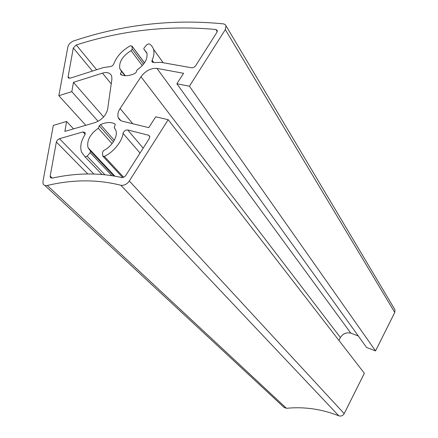 <?xml version="1.0" encoding="UTF-8"?>
<svg xmlns="http://www.w3.org/2000/svg" width="438" height="438" viewBox="0 0 438 438"><rect width="100%" height="100%" fill="white"/><g stroke="black" fill="none" stroke-linecap="round" stroke-linejoin="round"><path stroke-width="0.66" d="M121.726 75.024L120.57 73.562L120.817 74.619C124.616 76.398 129.347 75.998 135.003 73.414L136.169 72.226L137.072 69.949C144.644 64.572 147.913 58.884 146.889 52.883L143.774 49.001L144.162 47.83L146.944 44.55L148.98 43.811C151.17 44.939 152.681 46.757 153.508 49.253L163.177 62.733M114.307 140.237L100.466 124.633L99.273 125.854L113.42 141.748M113.924 175.966L90.578 151.187L88.027 147.655C86.598 140.614 90.02 134.154 98.287 128.263L99.273 125.854M98.287 128.263L112.062 143.648M123.653 177.242L104.321 156.393L102.738 156.07L102.503 152.282L103.762 150.469C112.051 146.369 118.145 136.322 115.813 130.234L114.176 127.535L115.145 125.098L114.893 123.932L115.189 124.272M100.466 124.633C106.16 122.082 110.967 121.852 114.893 123.932M143.527 64.183L132.227 49.061L131.071 50.677L142.295 65.629M67.868 46.904C68.667 44.167 70.617 42.174 73.715 40.915C122.733 24.555 172.599 18.867 223.325 23.855L224.946 24.391L226.057 25.76L225.307 29.598L189.413 86.215L176.87 83.762L183.571 73.294L156.946 68.394C150.875 68.005 145.553 70.792 140.981 76.749L120.094 108.536C118.074 111.575 117.428 114.548 118.172 117.45C118.977 119.503 120.412 120.762 122.47 121.227L148.783 127.655L155.731 116.804L168.192 119.689L129.33 180.987C126.878 184.283 124.063 185.712 120.883 185.274C97.4 179.328 72.872 179.394 47.282 185.477C45.289 185.926 43.893 185.373 43.094 183.807L42.935 181.502L53.327 125.405L66.609 121.463L64.868 131.405L94.991 122.613C101.819 119.979 106.023 115.539 107.617 109.286L111.909 79.136L111.69 76.053C110.108 72.768 107.036 71.799 102.47 73.151L73.447 82.344L71.821 91.646L58.829 95.703L67.868 46.904M132.227 49.061L131.964 46.132L144.458 62.908M69.516 78.293L68.12 76.694L68.169 77.526L70.283 78.15L103.308 67.594L109.905 66.636C111.701 66.483 113.015 65.525 113.858 63.762C116.738 56.327 122.257 50.332 130.415 45.771L131.964 46.132M68.12 76.694L73.299 47.977L92.445 71.066M96.623 69.73L76.267 44.955L73.299 47.977M76.267 44.955C122.147 30.26 168.69 25.108 215.89 29.494L217.226 31.678M153.886 62.623L152.101 60.187L151.915 61.687L154.11 62.585L160.905 62.333L191.554 67.77C193.169 67.868 194.56 67.151 195.726 65.612L216.887 32.379L217.303 30.561L215.89 29.494M152.101 60.187C153.941 56.234 154.406 52.587 153.508 49.253M120.57 73.562L121.485 71.312L119.815 68.706C118.802 61.999 122.558 55.987 131.071 50.677M104.321 156.393C113.234 152.408 122.186 141.364 123.051 133.393L140.029 153.065M143.166 148.137L127.704 129.966C125.432 129.905 123.883 131.044 123.051 133.393M127.704 129.966L148.526 135.211L149.801 136.755M52.286 178.113L50.195 176.125L50.271 177.253L52.33 178.102C76.294 172.807 99.41 172.61 121.693 177.51C123.259 177.686 124.638 176.968 125.826 175.364L149.243 138.594L149.714 136.284L148.526 135.211M50.195 176.125L56.349 142.005L87.786 173.963M93.874 174.017L59.491 138.698L57.455 139.985L56.349 142.005M59.491 138.698L82.957 131.92L85.153 134.291M104.874 174.735L87.151 156.196L85.06 156.864L81.49 152.046C79.908 146.714 81.014 141.025 84.802 134.975L85.251 132.725L82.957 131.92M87.151 156.196L90.157 152.627L111.904 175.638M90.578 151.187L90.157 152.627M114.176 127.535L114.701 128.142M44.868 185.455L284.125 407.471L286.43 408.282L47.282 185.477M120.883 185.274L338.826 415.832C321.831 409.103 304.454 406.579 286.693 408.265M338.826 415.832C341.082 416.467 342.866 415.733 344.186 413.625L129.33 180.987M225.307 29.598L394.758 312.458L394.983 309.792L394.32 308.68M121.485 71.312L124.934 75.697M168.192 119.689L364.356 373.275L344.186 413.625M358.306 335.979L350.849 333.198C346.474 332.097 342.998 333.548 340.419 337.539L338.935 340.414M176.87 83.762L366.573 347.476L375.547 350.887L189.413 86.215M394.758 312.458L375.547 350.887M58.829 95.703L85.793 125.295M71.821 91.646L98.117 121.326M73.447 82.344L103.642 116.995M66.609 121.463L73.546 128.871M147.031 53.42L144.058 49.352M85.06 156.864L101.961 174.466M114.006 175.977L90.496 151.022M120.094 108.536L132.791 123.751M140.981 76.749L340.419 337.539M156.946 68.394L350.849 333.198M102.47 73.151L111.236 83.877M120.505 74.257L120.773 74.597M144.496 62.853L131.937 45.985M147.042 53.469L144.009 49.324M122.689 177.532L103.144 156.508M394.983 309.792L226.128 26.001M151.915 61.687L152.413 62.371M68.169 77.526L68.695 78.128M50.271 177.253L51.137 178.074M119.815 68.706L125.334 75.719M114.811 176.114L88.027 147.655M118.172 117.45L120.866 120.625"/></g></svg>
